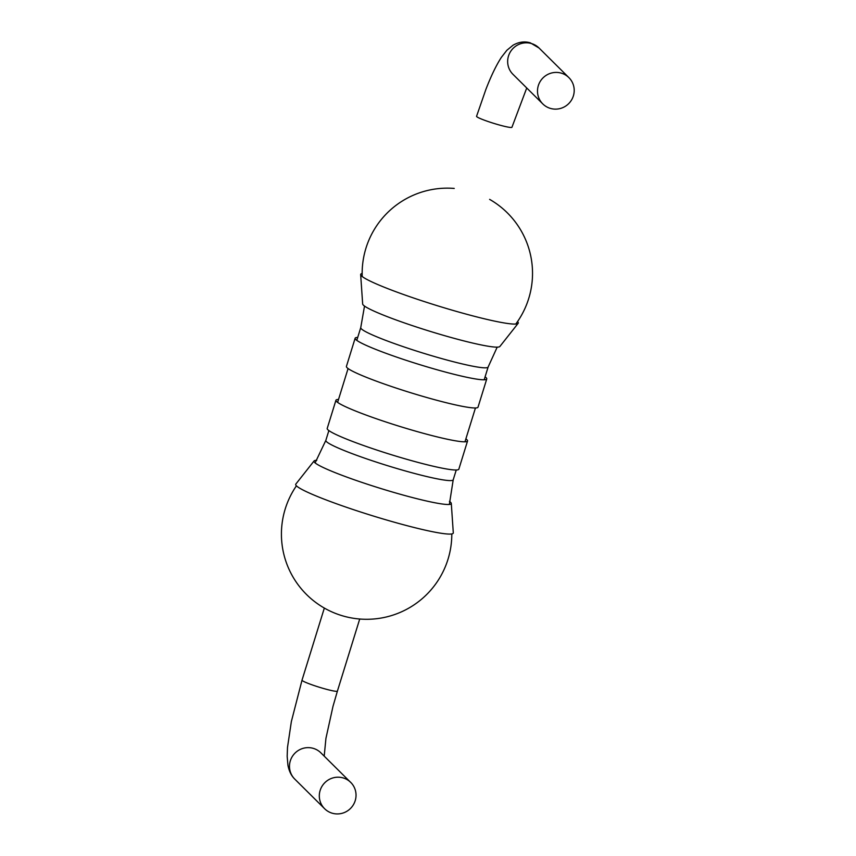 <?xml version="1.0" encoding="UTF-8"?>
<svg xmlns="http://www.w3.org/2000/svg" width="856" height="856" viewBox="0 0 856 856"><rect width="100%" height="100%" fill="white"/><g stroke="black" fill="none" stroke-linecap="round" stroke-linejoin="round"><path stroke-width="1.28" d="M517.527 321.599A82.476 7.319 -162.8 0 1 518.148 323.333A82.476 7.319 -162.8 0 1 437.32 305.71A82.476 7.319 -162.8 0 1 360.665 274.583A82.476 7.319 -162.8 0 1 362.152 273.513M518.148 323.333L499.872 346.487A71.851 6.377 -162.8 0 1 429.445 331.133A71.851 6.377 -162.8 0 1 362.666 304.008L360.665 274.583M485.085 376.843A68.887 6.12 -162.8 0 1 486.754 378.973L478.023 407.167A68.887 6.12 -162.8 0 1 410.409 392.637A68.887 6.12 -162.8 0 1 346.413 366.432L355.133 338.238A68.887 6.12 -162.8 0 1 357.712 337.425M486.754 378.973A68.887 6.12 -162.8 0 1 419.13 364.453A68.887 6.12 -162.8 0 1 355.133 338.238M465.889 438.871A68.887 6.12 -162.8 0 1 467.547 441L458.827 469.195A68.887 6.12 -162.8 0 1 391.213 454.664A68.887 6.12 -162.8 0 1 327.206 428.449L335.937 400.255A68.887 6.12 -162.8 0 1 338.516 399.442M467.547 441A68.887 6.12 -162.8 0 1 399.934 426.47A68.887 6.12 -162.8 0 1 335.937 400.255M449.443 501.359A71.851 6.377 -162.8 0 1 451.294 503.414A71.851 6.377 -162.8 0 1 448.951 504.473A71.851 6.377 -162.8 0 1 380.738 488.487A71.851 6.377 -162.8 0 1 315.425 463.139A71.851 6.377 -162.8 0 1 314.088 460.945A71.851 6.377 -162.8 0 1 316.774 460.293M451.294 503.414L453.295 532.839A82.476 7.319 -162.8 0 1 450.609 534.058A82.476 7.319 -162.8 0 1 372.317 515.708A82.476 7.319 -162.8 0 1 297.342 486.615A82.476 7.319 -162.8 0 1 295.812 484.1L314.088 460.945M561.301 73.145A18.522 18.179 134.8 0 0 542.8 103.918A18.522 18.179 134.8 0 0 568.759 103.576A18.522 18.179 134.8 0 0 561.301 73.145M332.214 813.2A18.522 18.179 -45.2 0 1 324.756 782.769A18.522 18.179 -45.2 0 1 353.346 804.822A18.522 18.179 -45.2 0 1 332.214 813.2M497.186 347.14L488.123 367.042A66.661 5.917 -162.8 0 1 428.043 354.619A66.661 5.917 -162.8 0 1 361.36 328.843A66.661 5.917 -162.8 0 1 360.75 327.613L356.802 340.367M456.248 470.008L453.209 479.809A66.661 5.917 -162.8 0 1 393.139 467.387A66.661 5.917 -162.8 0 1 326.446 441.61A66.661 5.917 -162.8 0 1 325.836 440.391L328.875 430.579M542.8 103.918L512.969 74.322A18.522 18.179 -45.2 0 1 531.469 43.549A18.522 18.179 -45.2 0 1 539.055 48.022L530.239 42.8C524.461 41.142 518.725 41.944 513.022 45.229L506.88 50.258L501.391 57.32C496.33 65.099 491.173 75.756 485.94 89.27L476.557 116.309A18.522 1.648 17.2 0 0 493.762 123.36A18.522 1.648 17.2 0 0 511.942 127.266L526.74 87.975M359.723 619.006L337.403 691.113A18.522 1.648 -162.8 0 1 319.224 687.208A18.522 1.648 -162.8 0 1 302.018 680.167L324.338 608.06M302.018 680.167L291.361 721.565L287.509 747.363L287.167 756.351L287.937 765.243C289.071 771.17 291.35 775.793 294.796 779.131A18.522 18.179 -45.2 0 1 294.924 753.184A18.522 18.179 -45.2 0 1 320.882 752.841L350.714 782.438M364.517 306.074L360.75 327.613M515.772 324.06A85.183 85.183 0 0 0 489.621 199.373M454.236 188.427A85.183 85.183 0 0 0 362.216 276.52M348.071 368.562L337.606 402.384M488.123 367.042L484.175 379.797M475.444 407.98L464.969 441.814M315.104 462.882L325.836 440.391M449.357 504.441L453.209 479.809M296.433 485.823A85.183 85.183 0 0 0 399.463 612.703A85.183 85.183 0 0 0 451.808 533.919M568.887 77.618L539.055 48.022M324.199 756.137L325.933 738.386L332.995 706.361L337.403 691.113M294.796 779.131L324.627 808.727"/></g></svg>
